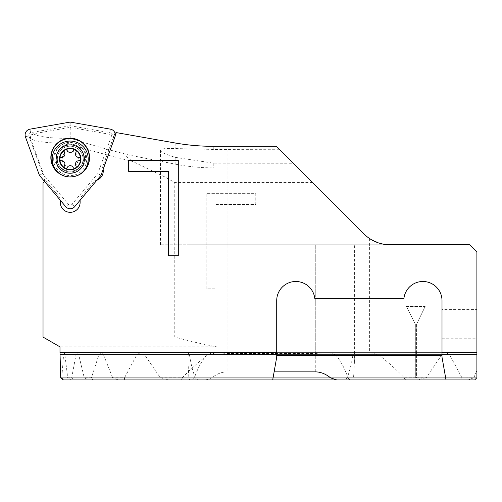 <?xml version="1.0" encoding="UTF-8"?>
<svg xmlns="http://www.w3.org/2000/svg" width="502" height="502" viewBox="0 0 502 502"><rect width="100%" height="100%" fill="white"/><g stroke="black" fill="none" stroke-linecap="round" stroke-linejoin="round"><path stroke-width="0.38" stroke-dasharray="2.51 1.88" d="M70.198 125.707L109.812 132.691A2.297 2.297 0 0 1 111.576 135.741L97.815 173.541L71.955 204.364A2.297 2.297 0 0 1 68.435 204.364L42.576 173.541L28.821 135.741A2.297 2.297 0 0 1 30.578 132.691L70.198 125.707L70.198 122.074M56.607 157.597A13.592 13.592 0 0 0 70.198 171.188A13.592 13.592 0 0 0 83.79 157.597A13.592 13.592 0 0 0 70.198 144.005A13.592 13.592 0 0 0 56.607 157.597A13.592 13.592 0 0 0 70.198 171.188A13.592 13.592 0 0 0 83.79 157.597A13.592 13.592 0 0 0 70.198 144.005A13.592 13.592 0 0 0 56.607 157.597M42.576 173.541L39.432 175.361M97.815 173.541L100.965 175.361M57.937 172.242A19.101 19.101 0 0 0 82.453 172.242M74.547 149.878A1.65 1.65 0 0 1 75.959 152.388A3.307 3.307 0 0 0 78.864 157.415A1.65 1.65 0 0 1 80.552 159.065A1.65 1.65 0 0 1 78.864 160.722A3.307 3.307 0 0 0 75.959 165.748A1.65 1.65 0 0 1 74.547 168.258A1.65 1.65 0 0 1 73.097 167.398A3.307 3.307 0 0 0 67.293 167.398A1.65 1.65 0 0 1 64.4 167.417A1.65 1.65 0 0 1 64.432 165.748A3.307 3.307 0 0 0 61.533 160.722A1.65 1.65 0 0 1 59.838 159.065A1.65 1.65 0 0 1 61.533 157.415A3.307 3.307 0 0 0 64.432 152.388A1.65 1.65 0 0 1 65.844 149.878A1.65 1.65 0 0 1 67.293 150.738A3.307 3.307 0 0 0 73.097 150.738A1.65 1.65 0 0 1 74.547 149.878M70.198 169.845A10.774 10.774 0 0 0 80.973 159.065A10.774 10.774 0 0 0 70.198 148.291A10.774 10.774 0 0 0 59.418 159.065A10.774 10.774 0 0 0 70.198 169.845M59.838 159.065A10.36 10.36 0 0 1 75.375 150.098A10.36 10.36 0 0 1 70.198 169.425A10.36 10.36 0 0 1 59.838 159.065M62.901 175.518A17.997 17.997 0 0 0 88.195 159.065A17.997 17.997 0 0 0 70.198 141.068A17.997 17.997 0 0 0 52.195 159.065A17.997 17.997 0 0 0 77.496 175.518M70.198 171.922A12.857 12.857 0 0 0 83.056 159.065A12.857 12.857 0 0 0 70.198 146.214A12.857 12.857 0 0 0 57.341 159.065A12.857 12.857 0 0 0 70.198 171.922A12.857 12.857 0 0 0 83.056 159.065A12.857 12.857 0 0 0 70.198 146.214A12.857 12.857 0 0 0 57.341 159.065A12.857 12.857 0 0 0 70.198 171.922M70.198 167.147A8.082 8.082 0 0 0 78.281 159.065A8.082 8.082 0 0 0 70.198 150.989A8.082 8.082 0 0 0 62.116 159.065A8.082 8.082 0 0 0 70.198 167.147M279.3 149.27L213.237 149.42L175.167 148.554C165.528 148.14 160.627 148.743 160.458 150.349C160.627 152.018 165.528 154.346 175.167 157.333L175.167 164.135L130.074 155.25C106.587 149.301 86.633 143.616 70.198 138.182L70.198 127.332L33.333 133.833L30.697 136.017L30.609 138.684C35.78 141.671 47.985 143.189 67.224 143.239C85.095 149.05 106.957 155.131 132.804 161.487L165.171 177.118L174.765 182.552L312.583 182.552L364.025 233.995L276.345 146.314M33.333 133.833C31.494 134.329 30.509 135.534 30.377 137.429L30.609 138.684M442.005 309.401L442.005 338.787L442.005 309.401L476.9 309.401L476.9 338.787L476.9 309.401M442.005 338.787L476.9 338.787M80.847 159.065A10.655 10.655 0 0 1 70.198 169.72A10.655 10.655 0 0 1 59.543 159.065A10.655 10.655 0 0 1 70.198 148.416A10.655 10.655 0 0 1 80.847 159.065A10.655 10.655 0 0 0 70.198 148.416A10.655 10.655 0 0 0 59.543 159.065A10.655 10.655 0 0 1 70.198 148.416A10.655 10.655 0 0 1 80.847 159.065A10.655 10.655 0 0 0 70.198 148.416A10.655 10.655 0 0 0 59.543 159.065A10.655 10.655 0 0 0 70.198 169.72A10.655 10.655 0 0 0 80.847 159.065A10.655 10.655 0 0 1 70.198 169.72A10.655 10.655 0 0 1 59.543 159.065A10.655 10.655 0 0 0 70.198 169.72A10.655 10.655 0 0 0 80.847 159.065M53.67 159.065A16.528 16.528 0 0 1 70.198 142.537A16.528 16.528 0 0 1 86.727 159.065A16.528 16.528 0 0 1 70.198 175.6A16.528 16.528 0 0 1 53.67 159.065M83.056 159.065A12.857 12.857 0 0 0 70.198 146.214A12.857 12.857 0 0 0 57.341 159.065A12.857 12.857 0 0 1 70.198 146.214A12.857 12.857 0 0 1 83.056 159.065A12.857 12.857 0 0 1 70.198 171.922A12.857 12.857 0 0 1 57.341 159.065A12.857 12.857 0 0 0 70.198 171.922A12.857 12.857 0 0 0 83.056 159.065M115.04 133.256L102.533 167.21A9.915 9.915 0 0 1 94.683 180.795L96.447 180.394A9.915 9.915 0 0 0 96.867 180.243M76.022 354.613L189.455 354.613L188.689 352.636L77.321 352.636L76.022 354.613L71.692 377.724L67.695 377.724L64.865 354.613L64.212 352.636L63.603 354.613L276.715 354.613L276.715 352.636L276.715 355.291L276.715 300.585A19.101 19.101 0 0 1 294.712 281.522A19.101 19.101 0 0 1 314.785 298.383L403.934 298.383A19.101 19.101 0 0 1 424.008 281.522A19.101 19.101 0 0 1 442.005 300.585L442.005 355.291L442.005 354.613L426.167 377.724L416.585 377.724L416.585 324.279L425.194 306.465L406.451 306.465L415.336 324.279L415.336 377.724L404.198 377.724C395.802 369.008 387.161 361.302 378.27 354.613L369.61 352.636L369.61 238.575A36.734 36.734 0 0 1 364.025 233.995L312.583 182.552M473.857 377.724L468.146 379.926L462.085 379.926L461.727 377.95L473.857 377.724L476.9 370.413L476.9 252.104L469.552 244.756L389.998 244.756L379.468 243.213L369.61 238.575M461.928 377.724L449.554 354.613L445.87 352.636L140.61 352.636L144.463 354.613L442.024 354.613L445.87 352.636M415.336 377.724L416.585 377.724M426.167 377.724L417.093 379.926L169.387 379.926L160.32 377.724L144.463 354.613M405.672 379.926L403.941 377.95L404.198 377.724M160.32 377.724L182.282 377.724C190.685 369.008 199.325 361.302 208.211 354.613L216.877 352.636L216.877 346.869C203.586 344.372 189.555 341.103 174.765 337.074L174.765 182.552M216.877 352.636L369.61 352.636M255.763 204.496L255.763 193.333L206.153 193.333L206.153 288.832L216.073 288.832L216.073 204.496L255.763 204.496L255.763 193.333L206.153 193.333L206.153 288.832L216.073 288.832L216.073 204.496L255.763 204.496M60.278 200.21L44.653 181.586M115.278 135.371L103.061 168.936A9.915 9.915 0 0 1 103.142 169.375M96.447 180.394L80.113 200.21M114.224 135.094L70.198 127.332M175.167 157.333L213.237 163.131L293.312 163.282M175.167 164.135C187.761 166.608 200.449 167.85 213.237 167.856L297.887 167.856M44.59 181.511L44.59 177.118L165.171 177.118M44.59 177.118L30.597 138.684M174.765 337.074L43.028 337.074M44.822 181.442L45.657 180.739L60.278 198.19L45.657 180.739L43.028 182.948M64.865 354.613L276.715 354.613L276.715 357.154L272.699 379.926M62.957 379.926L63.61 379.926L61.784 377.724L63.603 354.613M98.938 354.613L206.987 354.613L213.846 352.636L101.147 352.636L98.938 354.613L91.464 377.724L84.223 377.724L78.682 354.613L188.212 354.613L188.005 362.344L188.005 244.756L227.124 244.756L188.005 244.756M77.321 352.636L78.682 354.613M61.784 377.724L60.504 377.724M216.877 346.869L59.995 346.869M124.552 377.724L124.402 379.926L118.34 379.926L112.624 377.724L124.552 377.724L136.927 354.613L140.61 352.636M112.624 377.724L103.431 354.613L476.9 354.613L476.9 377.724L476.9 352.636L476.9 377.724L476.9 352.636L476.9 377.724L474.697 379.926L476.9 377.724L474.697 379.926L344.554 379.926L347.146 377.95C349.781 370.815 351.714 363.034 352.95 354.613L476.9 354.613L476.9 352.636L476.9 370.413M101.147 352.636L103.431 354.613M71.692 377.724L71.893 377.95C72.941 379.142 73.279 379.801 72.915 379.926L70.901 379.926L67.695 377.724M189.455 354.613C190.691 363.034 192.624 370.815 195.259 377.95L197.851 379.926L205.644 379.926L211.706 377.95C216.632 373.927 221.771 371.9 227.124 371.869L274.117 371.869M213.846 352.636L227.124 353.464L315.281 353.464L328.559 352.636L335.418 354.613L476.9 354.613L442.005 354.613L442.005 352.636L442.005 357.154L446.021 379.926M206.987 354.613C201.867 360.568 197.662 368.349 194.368 377.95L192.461 379.926L189.7 379.926L188.859 377.95L188.005 362.344M188.689 352.636L188.212 354.613M335.418 354.613C340.538 360.568 344.742 368.349 348.037 377.95L349.944 379.926L352.705 379.926L353.546 377.95L354.399 362.344L354.192 354.613L353.715 352.636L352.95 354.613M315.281 371.869L315.281 244.756L354.399 244.756L227.124 244.756L315.281 244.756L315.281 353.464M91.464 377.724L91.659 377.95C92.682 379.192 92.82 379.851 92.073 379.926L88.408 379.926L84.223 377.724M182.282 377.724L182.54 377.95L180.808 379.926M389.998 244.756L227.124 244.756L389.998 244.756A36.734 36.734 0 0 1 364.025 233.995M60.278 199.884L60.278 202.413A9.915 9.915 0 0 0 70.198 212.327A9.915 9.915 0 0 0 80.113 202.413L80.113 198.139L94.683 180.795L80.113 198.139L80.113 199.827M103.061 168.936L102.533 167.21L114.858 133.35M70.198 138.182L69.74 138.389C67.701 139.192 66.86 140.805 67.224 143.239M33.389 133.821C38.51 136.826 50.627 138.351 69.74 138.389M227.124 163.282L227.124 244.756L160.458 244.756L227.124 244.756L227.124 371.869M92.073 379.926L118.34 379.926M349.944 379.926L352.705 379.926M124.396 379.926L462.085 379.926M169.387 379.926L417.093 379.926M130.074 155.25C127.019 154.635 125.964 155.275 126.918 157.182L132.804 161.487M128.694 160.27L178.304 160.27L178.304 255.775L168.383 255.775L168.383 171.433L128.694 171.433L128.694 160.27M415.336 324.279L406.451 306.465M415.298 377.799L415.298 324.279M406.413 306.465L425.194 306.465M416.585 324.279L416.547 377.799M425.156 306.465L416.547 324.279M30.578 132.691L29.957 129.165M54.837 157.597A15.361 15.361 0 0 0 70.198 172.958A15.361 15.361 0 0 0 85.56 157.597A15.361 15.361 0 0 0 70.198 142.235A15.361 15.361 0 0 0 54.837 157.597M111.576 135.741L114.939 136.964M71.955 204.364L74.698 206.661M68.435 204.364L65.693 206.661M28.821 135.741L25.451 136.964M109.812 132.691L110.44 129.165M70.198 170.04A10.975 10.975 0 0 0 81.173 159.065A10.975 10.975 0 0 0 70.198 148.096A10.975 10.975 0 0 0 59.223 159.065A10.975 10.975 0 0 0 70.198 170.04A10.975 10.975 0 0 0 81.173 159.065A10.975 10.975 0 0 0 70.198 148.096A10.975 10.975 0 0 0 59.223 159.065A10.975 10.975 0 0 0 70.198 170.04M175.167 142.982L175.167 148.554M213.237 163.131L213.237 167.856M62.003 377.95L113.019 377.95M227.124 149.27L227.124 353.464M213.237 146.314L213.237 149.42M67.958 377.95L211.706 377.95M445.669 377.95L476.674 377.95L445.669 377.95M442.005 354.613L354.192 354.613M71.893 377.95L195.259 377.95M347.146 377.95L353.546 377.95M84.531 377.95L188.859 377.95M91.659 377.95L194.368 377.95M348.037 377.95L476.674 377.95M330.699 377.95L473.468 377.95M124.753 377.95L461.727 377.95M160.891 377.95L425.596 377.95M136.927 354.613L449.554 354.613M182.54 377.95L403.941 377.95M208.211 354.613L378.27 354.613M276.715 352.636L64.212 352.636M354.399 362.344L354.399 244.756M160.458 244.756L160.458 150.349M353.715 352.636L442.005 352.636M476.9 352.636L328.559 352.636"/><path stroke-width="0.75" d="M29.957 129.165A5.88 5.88 0 0 0 25.451 136.964L39.432 175.361L65.693 206.661A5.88 5.88 0 0 0 74.698 206.661L100.965 175.361L114.939 136.964A5.88 5.88 0 0 0 110.44 129.165L70.198 122.074L29.957 129.165M82.453 172.242A19.101 19.101 0 0 0 70.198 138.496A19.101 19.101 0 0 0 57.937 172.242M50.846 157.597A19.352 19.352 0 0 1 70.198 138.245A19.352 19.352 0 0 1 89.551 157.597A19.352 19.352 0 0 1 70.198 176.949A19.352 19.352 0 0 1 50.846 157.597M74.547 149.878A1.65 1.65 0 0 1 75.959 152.388A3.307 3.307 0 0 0 78.864 157.415A1.65 1.65 0 0 1 80.552 159.065A1.65 1.65 0 0 1 78.864 160.722A3.307 3.307 0 0 0 75.959 165.748A1.65 1.65 0 0 1 74.547 168.258A1.65 1.65 0 0 1 73.097 167.398A3.307 3.307 0 0 0 67.293 167.398A1.65 1.65 0 0 1 65.015 168.038A1.65 1.65 0 0 1 64.432 165.748A3.307 3.307 0 0 0 61.533 160.722A1.65 1.65 0 0 1 59.838 159.065A1.65 1.65 0 0 1 61.533 157.415A3.307 3.307 0 0 0 64.432 152.388A1.65 1.65 0 0 1 65.844 149.878A1.65 1.65 0 0 1 67.293 150.738A3.307 3.307 0 0 0 73.097 150.738A1.65 1.65 0 0 1 74.547 149.878M70.198 169.425A10.36 10.36 0 0 1 59.838 159.065A10.36 10.36 0 0 1 70.198 148.711A10.36 10.36 0 0 1 80.552 159.065A10.36 10.36 0 0 1 70.198 169.425M70.198 173.246A14.181 14.181 0 0 0 84.38 159.065A14.181 14.181 0 0 0 70.198 144.883A14.181 14.181 0 0 0 56.017 159.065A14.181 14.181 0 0 0 70.198 173.246M77.496 175.518A17.997 17.997 0 0 0 70.198 141.068A17.997 17.997 0 0 0 62.901 175.518M96.867 180.243A9.915 9.915 0 0 0 103.142 169.375M44.653 181.586L43.028 182.948L43.028 337.074L59.995 346.869L59.995 352.699L276.715 352.699L276.715 357.154L273.044 377.95L330.699 377.95L336.76 379.926L344.554 379.926M389.998 244.756A36.734 36.734 0 0 1 364.025 233.995A36.734 36.734 0 0 0 389.998 244.756L469.552 244.756L476.9 252.104L476.9 352.699L442.005 352.699L442.005 300.585A19.101 19.101 0 0 0 424.008 281.522A19.101 19.101 0 0 0 403.934 298.383L314.785 298.383A19.101 19.101 0 0 0 294.712 281.522A19.101 19.101 0 0 0 276.715 300.585L276.715 352.699M364.025 233.995L276.345 146.314L213.237 146.314A221.602 220.391 90 0 1 175.167 142.982L116.288 132.603L115.278 135.371M80.113 200.21L80.113 202.413A9.915 9.915 0 0 1 70.198 212.327A9.915 9.915 0 0 1 60.278 202.413L60.278 200.21M178.304 160.27L128.694 160.27L128.694 171.433L168.383 171.433L168.383 255.775L178.304 255.775L178.304 160.27M115.04 133.256L116.288 132.603M63.61 379.926L272.699 379.926L273.044 377.95L60.736 377.95L62.957 379.926L272.699 379.926M59.995 352.699L60.736 377.95M476.9 352.699L476.9 377.724L474.697 379.926L336.76 379.926M274.117 371.869L315.281 371.869C320.634 371.9 325.773 373.927 330.699 377.95L445.669 377.95L442.005 357.154L442.005 354.613L476.9 354.613M72.915 379.926L197.851 379.926M70.901 379.926L205.644 379.926M442.005 355.291L276.715 355.291M446.021 379.926L474.697 379.926L446.021 379.926L445.669 377.95L476.674 377.95M442.005 352.699L442.005 354.613M88.408 379.926L189.7 379.926M192.461 379.926L468.146 379.926M60.02 354.613L276.715 354.613"/></g></svg>
